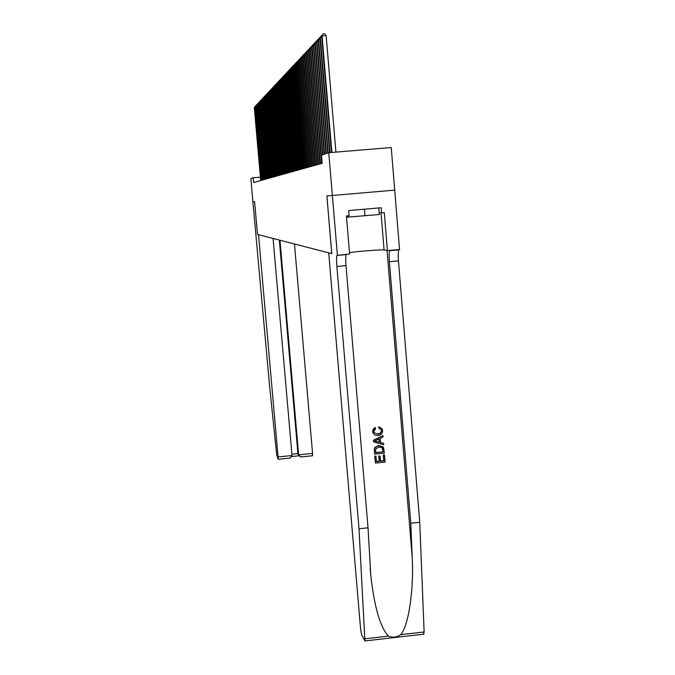 <?xml version="1.0" encoding="UTF-8"?>
<svg xmlns="http://www.w3.org/2000/svg" width="675" height="675" viewBox="0 0 675 675"><rect width="100%" height="100%" fill="white"/><g stroke="black" fill="none" stroke-linecap="round" stroke-linejoin="round"><path stroke-width="1.01" d="M337.39 255.066L332.37 195.48L326.869 195.91L331.746 253.614L328.717 252.83L360.568 628.754L361.606 634.778L364.905 640.946L359.007 528.77L336.876 266.456C336.437 260.871 336.454 257.2 336.918 255.428L349.608 253.977L346.427 215.907L349.127 215.671L348.697 210.558L381.189 207.74L381.603 212.836L384.294 212.6L387.399 250.585L399.541 249.497L394.715 190.131L332.362 195.48L394.715 190.131L391.238 147.53L328.75 152.71L321.486 155.123L322.177 163.325L253.564 182.528L253.142 177.787L250.864 178.537L252.906 201.682L254.585 201.547L252.897 201.682L269.561 385.771L276.683 454.612L278.092 459.27L278.066 456.958L292.022 455.532L273.063 238.461M328.75 152.71L332.362 195.48L326.894 195.91L331.779 253.606M331.746 253.614L257.487 234.436L258.508 234.698L278.066 456.958M257.487 234.436L254.585 201.547L257.496 234.436M260.398 177.171L253.142 177.787M254.973 107.662L254.475 107.696L260.854 180.487M254.323 107.857L255.032 106.439L254.323 107.857L260.693 180.537M378.793 207.951L379.333 214.532L346.528 217.19M348.005 215.764L348.131 217.257M364.441 209.191L364.998 215.932M279.965 240.241L298.637 454.849L312.559 453.423L312.517 455.752M294.477 243.987L312.559 453.423M279.34 240.081L297.92 453.583L298.789 455.549L301.32 456.899M298.468 454.984L297.92 453.583L291.904 454.199M289.322 458.131L290.149 458.047L292.022 455.532M384.522 455.001L385.113 462.08L375.418 463.084L374.853 456.249L375.975 456.14L376.422 461.607L379.409 461.295L378.987 456.199L380.101 456.089L380.531 461.177L383.881 460.831L383.408 455.119L384.413 454.882L383.265 454.958L383.738 460.671L380.506 460.941M380.101 456.089L378.793 455.988L379.215 461.076L376.414 461.422M375.975 456.14L374.743 456.131L375.418 463.084M383.02 446.833L378.616 445.483L374.844 447.466L374.288 448.968L374.566 454.022L374.397 449.094L374.971 447.609L378.81 445.686L383.577 447.626L384.37 453.144L374.676 454.14M378.877 426.651L378.852 428.237L378.877 426.651M381.51 430.718L381.223 429.663L381.367 430.574C381.181 432.7 379.932 433.814 377.637 433.924L377.823 434.118C380.101 434 381.333 432.869 381.51 430.718L381.367 430.574M372.668 431.511L373.199 429.047L375.173 427.477L372.566 431.401L373.106 433.173L372.566 431.401M359.007 528.77L368.027 527.799L370.82 575.758C374.363 607.053 380.219 627.159 388.395 636.086C392.538 637.867 396.664 637.386 400.773 634.669C408.535 625.818 413.961 590.001 412.223 557.457L410.78 523.201L389.382 261.706C388.969 256.137 389.095 252.467 389.753 250.695L389.998 250.349M382.911 435.527L373.427 440.252L373.553 441.796L373.528 440.37L382.911 435.527L383.029 436.978L380.143 438.387L380.481 442.522L383.56 443.323L383.678 444.774L373.655 441.914M383.56 443.323L380.472 442.378M410.78 523.201L419.74 522.231L398.461 260.887C398.056 255.319 398.199 251.648 398.891 249.868L399.153 249.531M346.317 254.273L346.123 254.61C345.625 256.373 345.592 260.052 346.013 265.629L368.027 527.799M400.773 634.669L424.119 631.986L419.74 522.231M349.498 252.602C357.674 251.319 382.244 249.455 384.083 249.978L387.399 250.585M424.119 631.986L423.588 634.264M379.19 212.794L381.603 212.836M381.223 429.663L378.852 428.237M375.173 427.477L375.587 428.819L373.79 431.46L374.085 432.591L377.823 434.118M379.055 426.836L382.193 428.887L382.615 430.473C382.598 433.477 381.038 435.147 377.941 435.485L374.752 434.945L373.106 433.173M376.557 441.509L379.333 442.226L379.055 438.91L374.709 441.028L379.333 442.226M378.886 438.995L379.139 442.024M383.138 451.887L382.101 447.668L378.903 447.061L375.587 449.069L375.68 452.655L383.138 451.887L375.663 452.478M382.978 449.888L382.995 451.735M382.632 448.36L382.826 449.736M255.597 107.004L255.091 107.047L261.512 180.309M254.931 107.207L255.648 105.781L254.931 107.207L261.343 180.352M256.222 106.346L255.707 106.388L262.17 180.124M255.555 106.557L256.272 105.114L255.555 106.557L262.001 180.166M256.854 105.68L256.34 105.722L262.837 179.938M256.179 105.891L256.905 104.439L256.179 105.891L262.668 179.98M257.504 105.005L256.973 105.047L263.512 179.744M256.812 105.216L257.546 103.756L256.812 105.216L263.343 179.795M258.154 104.321L257.622 104.363L264.203 179.558M257.462 104.532L258.196 103.064L257.462 104.532L264.026 179.601M258.812 103.621L258.272 103.663L264.895 179.356M258.112 103.84L258.854 102.364L258.112 103.84L264.718 179.407M259.487 102.921L258.938 102.963L265.604 179.162M258.77 103.14L259.521 101.647L258.77 103.14L265.427 179.213M260.162 102.203L259.613 102.254L266.313 178.959M259.445 102.431L260.196 100.929L259.445 102.431L266.136 179.01M260.854 101.486L260.288 101.528L267.038 178.757M260.12 101.714L260.879 100.195L260.12 101.714L266.853 178.807M261.546 100.752L260.98 100.794L267.773 178.554M260.803 100.98L261.571 99.461L260.803 100.98L267.587 178.605M262.254 100.01L261.681 100.052L268.515 178.343M261.503 100.237L262.28 98.71L261.503 100.237L268.329 178.403M262.972 99.259L262.389 99.301L269.266 178.132M262.212 99.495L262.988 97.942L262.212 99.495L269.08 178.192M263.697 98.491L263.107 98.542L270.034 177.922M262.929 98.727L263.714 97.175L262.929 98.727L269.84 177.972M264.44 97.715L263.841 97.765L270.81 177.702M263.655 97.959L264.448 96.39L263.655 97.959L270.608 177.761M265.182 96.93L264.575 96.981L271.595 177.483M264.389 97.175L265.191 95.597L264.389 97.175L271.392 177.542M265.942 96.137L265.326 96.188L272.388 177.263M265.14 96.382L265.942 94.795L265.14 96.382L272.185 177.322M266.718 95.327L266.085 95.378L273.198 177.036M265.899 95.58L266.709 93.977L265.899 95.58L272.995 177.095M267.494 94.508L266.861 94.559L274.016 176.808M266.667 94.762L267.486 93.15L266.667 94.762L273.814 176.867M268.287 93.682L267.637 93.732L274.852 176.572M267.443 93.935L268.27 92.306L267.443 93.935L274.641 176.631M269.089 92.838L268.439 92.888L275.687 176.335M268.237 93.099L269.072 91.454L268.237 93.099L275.476 176.394M269.907 91.977L269.241 92.028L276.548 176.099M269.038 92.247L269.882 90.585L269.038 92.247L276.328 176.158M270.734 91.108L270.059 91.167L277.417 175.854M269.857 91.378L270.7 89.707L269.857 91.378L277.197 175.913M271.578 90.231L270.886 90.281L278.294 175.61M270.683 90.501L271.536 88.822L270.683 90.501L278.075 175.669M272.43 89.336L271.73 89.387L279.188 175.357M271.519 89.615L272.379 87.919L271.519 89.615L278.969 175.424M273.291 88.425L272.59 88.484L280.1 175.103M272.371 88.712L273.24 86.999L272.371 88.712L279.872 175.171M274.168 87.505L273.459 87.556L281.019 174.842M273.24 87.792L274.118 86.062L273.24 87.792L280.792 174.909M275.062 86.569L274.337 86.628L281.956 174.58M274.118 86.856L275.003 85.117L274.118 86.856L281.72 174.648M275.974 85.615L275.231 85.674L282.909 174.319M275.012 85.911L275.906 84.156L275.012 85.911L282.673 174.386M276.893 84.653L276.142 84.713L283.871 174.049M275.915 84.949L276.817 83.177L275.915 84.949L283.635 174.116M276.817 83.177L277.239 83.143M277.83 83.666L277.071 83.725L284.858 173.77M276.834 83.978L277.746 82.19L276.834 83.978L284.605 173.838M277.746 82.19L278.168 82.156M278.783 82.671L278.007 82.73L285.854 173.492M277.771 82.983L278.691 81.177L277.771 82.983L285.601 173.568M278.691 81.177L279.121 81.143M279.745 81.658L278.961 81.717L286.867 173.213M278.716 81.979L279.644 80.156L278.716 81.979L286.605 173.281M279.644 80.156L280.083 80.122M280.724 80.629L279.931 80.696L287.896 172.918M279.686 80.949L280.623 79.118L279.686 80.949L287.634 172.994M280.623 79.118L281.07 79.085M281.728 79.582L280.91 79.65L288.934 172.631M280.665 79.912L281.61 78.055L280.665 79.912L288.672 172.707M281.61 78.055L282.066 78.022M282.741 78.519L281.914 78.587L289.997 172.336M281.661 78.848L282.614 76.984L281.661 78.848L289.735 172.403M282.614 76.984L283.078 76.95M283.77 77.439L282.935 77.507L291.077 172.032M282.673 77.777L283.643 75.895L282.673 77.777L290.807 172.108M283.643 75.895L284.108 75.853M284.816 76.343L283.964 76.41L292.174 171.72M283.702 76.68L284.681 74.782L283.702 76.68L291.904 171.804M284.681 74.782L285.154 74.748M285.888 75.22L285.019 75.288L293.296 171.408M284.757 75.575L285.736 73.651L284.757 75.575L293.009 171.492M285.736 73.651L286.225 73.617M286.968 74.09L286.09 74.157L294.427 171.096M285.82 74.444L286.816 72.503L285.82 74.444L294.14 171.172M286.816 72.503L287.305 72.47M288.073 72.934L287.179 73.001L295.582 170.767M286.9 73.297L287.904 71.339L286.9 73.297L295.287 170.851M287.904 71.339L288.411 71.297M289.195 71.753L288.284 71.828L296.755 170.438M288.006 72.124L289.018 70.149L288.006 72.124L296.46 170.522M289.018 70.149L289.524 70.107M290.343 70.563L289.406 70.63L297.953 170.108M289.128 70.934L290.149 68.943L289.128 70.934L297.65 170.193M290.149 68.943L290.672 68.901M291.499 69.339L290.554 69.415L299.168 169.762M290.267 69.719L291.305 67.711L290.267 69.719L298.856 169.855M291.305 67.711L291.828 67.669M292.688 68.108L291.718 68.175L300.4 169.417M291.431 68.487L292.477 66.454L291.431 68.487L300.088 169.509M292.477 66.454L293.009 66.42M293.887 66.842L292.908 66.918L301.657 169.071M292.613 67.238L293.667 65.18L292.613 67.238L301.345 169.155M293.667 65.18L294.216 65.138M295.118 65.559L294.114 65.635L302.94 168.708M293.811 65.956L294.882 63.889L293.811 65.956L302.619 168.801M294.882 63.889L295.439 63.847M296.367 64.252L295.346 64.328L304.248 168.345M295.043 64.657L296.123 62.564L295.043 64.657L303.919 168.438M296.123 62.564L296.688 62.522M297.641 62.918L296.603 63.003L305.573 167.974M296.283 63.332L297.38 61.223L296.283 63.332L305.243 168.067M297.38 61.223L297.953 61.172M298.932 61.568L297.877 61.644L306.931 167.594M297.557 61.99L298.662 59.847L297.557 61.99L306.585 167.687M298.662 59.847L299.244 59.805M300.257 60.185L299.177 60.269L308.306 167.206M298.848 60.615L299.97 58.455L298.848 60.615L307.96 167.307M299.97 58.455L300.561 58.404M301.598 58.776L300.502 58.86L309.707 166.818M300.173 59.214L301.303 57.029L300.173 59.214L309.361 166.911M301.303 57.029L301.911 56.987M302.974 57.341L301.852 57.426L311.141 166.413M301.514 57.788L302.662 55.586L301.514 57.788L310.778 166.514M302.662 55.586L303.277 55.536M304.366 55.882L303.235 55.966L312.601 166.008M302.881 56.337L304.045 54.11L302.881 56.337L312.23 166.109M304.045 54.11L304.67 54.059M305.792 54.388L304.636 54.481L314.086 165.586M304.282 54.852L305.454 52.599L304.282 54.852L313.715 165.696M305.454 52.599L306.096 52.549M307.252 52.869L306.062 52.962L315.605 165.164M305.707 53.342L306.889 51.064L305.707 53.342L315.217 165.274M306.889 51.064L307.538 51.013M308.728 51.317L307.522 51.41L317.149 164.734M307.159 51.806L308.357 49.494L307.159 51.806L316.761 164.843M308.357 49.494L309.023 49.444M310.247 49.739L309.015 49.832L318.727 164.295M308.635 50.228L309.85 47.9L308.635 50.228L318.33 164.405M309.85 47.9L310.534 47.849M311.782 48.127L310.534 48.22L320.33 163.839M310.146 48.625L311.377 46.271L310.146 48.625L319.925 163.957M311.377 46.271L312.069 46.221M313.36 46.482L312.078 46.575L321.975 163.384M311.69 46.988L312.93 44.609L311.69 46.988L321.562 163.502M312.93 44.609L313.639 44.558M314.972 44.803L313.664 44.896L322.945 154.643M313.267 45.326L314.525 42.913L313.267 45.326L322.523 154.778M314.525 42.913L315.242 42.854M316.609 43.082L315.276 43.183L324.65 154.077M314.871 43.622L316.145 41.183L314.871 43.622L324.219 154.221M316.145 41.183L316.879 41.124M318.288 41.335L316.929 41.437L326.388 153.495M316.507 41.875L317.798 39.412L316.507 41.875L325.949 153.647M317.798 39.412L318.549 39.352M320.001 39.547L318.608 39.648L328.16 152.913M318.187 40.103L319.494 37.606L318.187 40.103L327.712 153.056M319.494 37.606L320.262 37.547M321.756 37.716L320.33 37.825L329.999 152.609M319.899 38.289L321.224 35.758L319.899 38.289L329.535 152.651M321.224 35.758L322 35.699M335.914 152.12L326.135 35.657L322.085 35.961L331.889 152.457M321.646 36.433L322.988 33.868L321.646 36.433L331.417 152.491M322.988 33.868L324.608 33.75L326.135 35.657M412.223 557.457L387.079 250.526M389.382 261.706L398.461 260.887M346.013 265.629L336.876 266.456M364.93 638.786L388.395 636.086M381.029 212.828L384.083 249.978M312.584 455.743L300.62 456.975M298.072 454.283L298.789 455.549M291.904 456.519L298.898 455.802M290.149 458.047L278.142 459.278M370.82 575.758L370.145 567.726M346.123 254.61L336.918 255.428M389.753 250.695L398.891 249.868M364.905 640.946L424.018 634.146"/></g></svg>
